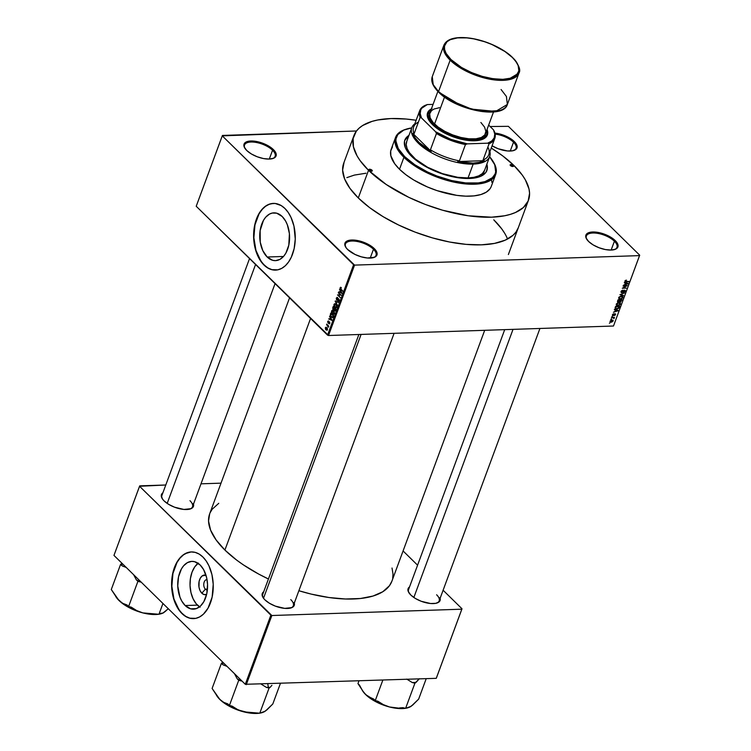 <?xml version="1.0" encoding="UTF-8"?>
<svg xmlns="http://www.w3.org/2000/svg" width="751" height="751" viewBox="0 0 751 751"><rect width="100%" height="100%" fill="white"/><g stroke="black" fill="none" stroke-linecap="round" stroke-linejoin="round"><path stroke-width="1.13" d="M272.538 158.611A16.315 6.984 20.3 0 0 272.566 150.238L273.383 149.59A17.057 7.294 -159.7 0 1 272.951 158.489A17.057 7.294 -159.7 0 1 246.741 150.482L251.275 153.908L257.152 156.743L263.47 158.555L269.271 159.071L272.566 150.238A16.315 6.984 -159.7 0 1 275.129 156.33A16.315 6.984 -159.7 0 1 272.538 158.611M494.909 133.096A17.057 7.294 -159.7 0 1 514.322 141.564L513.515 142.211A16.315 6.984 20.3 0 0 495.144 134.129A16.315 6.984 -159.7 0 1 513.515 142.211L510.248 151.045L513.515 142.211A16.315 6.984 -159.7 0 1 516.068 148.304A16.315 6.984 -159.7 0 1 513.477 150.585A16.315 6.984 20.3 0 0 513.515 142.211L514.322 141.564A17.057 7.294 -159.7 0 1 513.891 150.463A17.057 7.294 -159.7 0 1 492.074 145.788L498.091 148.717L507.432 150.96L512.633 150.791L516.059 149.28L516.932 148.088L516.838 145.056L512.266 139.808L503.912 135.311L494.571 133.058M614.384 249.604A16.315 6.984 20.3 0 0 614.412 241.231L615.229 240.583A17.057 7.294 -159.7 0 1 614.797 249.482A17.057 7.294 -159.7 0 1 588.587 241.465L593.121 244.892L598.998 247.727L605.315 249.548L611.117 250.064L614.412 241.231A16.315 6.984 -159.7 0 1 616.975 247.314A16.315 6.984 -159.7 0 1 614.384 249.604M373.444 257.631A16.315 6.984 20.3 0 0 373.472 249.257L374.28 248.609A17.057 7.294 -159.7 0 1 373.848 257.509A17.057 7.294 -159.7 0 1 347.638 249.492L354.998 254.439L361.222 256.814L367.399 258.006L374.571 257.227L376.016 256.316L377.152 253.707L375.829 250.383L369.745 245.183L360.705 241.287L354.528 240.104L349.328 240.273L345.901 241.784L344.765 244.404L346.098 247.727L347.638 249.492A17.057 7.294 -159.7 0 1 345.676 247.079A17.057 7.294 -159.7 0 1 353.618 240.038A17.057 7.294 -159.7 0 1 374.28 248.609L373.472 249.257A16.315 6.984 -159.7 0 1 376.026 255.34A16.315 6.984 -159.7 0 1 373.435 257.631M205.37 589.197A5.191 3.239 -91.9 0 0 207.379 589.967A5.191 3.239 88.1 0 1 207.163 589.986A5.191 3.239 88.1 0 1 205.37 589.197L207.454 589.122L205.37 589.197A5.191 3.239 88.1 0 1 203.84 583.414A5.191 3.239 88.1 0 1 206.816 579.612A5.191 3.239 88.1 0 1 207.032 579.612A5.191 3.239 -91.9 0 0 203.868 583.255A5.191 3.239 -91.9 0 0 205.37 589.197L201.841 593.215L205.37 589.197M206.628 594.407A9.847 6.139 88.1 0 1 201.841 593.215L200.048 590.577L198.987 587.075L199.118 581.377L200.32 578.12L202.226 575.886L205.99 575.228A9.847 6.139 88.1 0 0 199.156 581.199A9.847 6.139 88.1 0 0 201.841 593.215L204.112 594.576L206.628 594.407M198.067 563.297A23.91 14.917 -91.9 0 0 190.012 583.508A23.91 14.917 -91.9 0 0 197.438 605.128L185.159 605.541A23.91 14.917 88.1 0 1 178.137 578.927A23.91 14.917 88.1 0 1 191.852 561.382A23.91 14.917 88.1 0 1 200.151 565.005L203.577 569.558L206.638 577.641L207.548 584.55L206.778 593.741L203.85 601.654L200.508 606.001L196.48 608.563L190.67 608.845L185.159 605.541L181.733 600.988L179.958 597.176L177.752 585.996L178.531 576.806L181.451 568.892L183.591 565.813L187.431 562.621L191.712 561.382L194.64 561.701L200.151 565.005A23.91 14.917 88.1 0 1 207.163 591.619A23.91 14.917 88.1 0 1 193.448 609.164A23.91 14.917 88.1 0 1 185.159 605.541L197.438 605.128A23.91 14.917 -91.9 0 0 199.522 606.846M191.43 551.929A33.373 20.821 -91.9 0 0 172.383 576.496A33.373 20.821 -91.9 0 0 182.193 613.558L181.958 613.567A33.373 20.821 88.1 0 1 172.167 576.421A33.373 20.821 88.1 0 1 191.308 551.929A33.373 20.821 88.1 0 1 202.883 556.998L199.165 554.088L195.194 552.379L191.111 551.938L185.131 553.665L181.46 556.35L178.212 560.152L174.401 567.596L172.711 573.454L171.622 586.296L172.899 595.928L174.701 601.889L180.24 611.699L185.675 616.477L189.646 618.176L195.767 618.364L199.71 616.89L203.38 614.205L208.055 608.141L212.139 597.101L213.218 584.269L211.942 574.637L208.985 565.916L206.196 560.988L202.883 556.998A33.373 20.821 88.1 0 1 212.674 594.144A33.373 20.821 88.1 0 1 193.533 618.627A33.373 20.821 88.1 0 1 181.958 613.567L182.193 613.558A33.373 20.821 -91.9 0 0 193.645 618.627M282.169 216.485A23.91 14.917 88.1 0 1 289.182 243.099A23.91 14.917 88.1 0 1 275.467 260.635A23.91 14.917 88.1 0 1 267.168 257.011L283.493 256.466L267.168 257.011L262.803 250.618L260.24 242.122L260.137 230.51L263.47 220.372L265.61 217.283L269.449 214.101L272.275 213.049L276.65 213.171L282.169 216.485L285.587 221.029L287.361 224.849L289.407 233.683L288.788 245.22L285.868 253.125L283.728 256.204L279.888 259.395L275.608 260.635L272.679 260.315L267.168 257.011A23.91 14.917 88.1 0 1 260.156 230.397A23.91 14.917 88.1 0 1 273.871 212.852A23.91 14.917 88.1 0 1 282.169 216.485M273.439 203.399A33.373 20.821 -91.9 0 0 254.401 227.975A33.373 20.821 -91.9 0 0 264.202 265.028L263.976 265.037A33.373 20.821 88.1 0 1 254.185 227.891A33.373 20.821 88.1 0 1 273.326 203.408A33.373 20.821 88.1 0 1 284.901 208.468L281.184 205.558L275.166 203.474L271.092 203.671L267.149 205.145L263.479 207.83L258.804 213.894L254.72 224.934L253.641 237.767L254.918 247.398L256.72 253.369L262.259 263.169L267.694 267.947L271.665 269.656L277.776 269.834L281.728 268.37L285.399 265.685L288.647 261.883L291.341 257.124L294.148 248.581L295.256 239.015L293.96 226.107L291.003 217.386L288.215 212.458L284.901 208.468A33.373 20.821 88.1 0 1 294.692 245.615A33.373 20.821 88.1 0 1 275.551 270.107A33.373 20.821 88.1 0 1 263.976 265.037L264.202 265.028A33.373 20.821 -91.9 0 0 275.664 270.097M189.919 509.065A16.315 6.984 20.3 0 0 189.956 500.692A16.315 6.984 -159.7 0 1 192.509 506.775A16.315 6.984 -159.7 0 1 189.919 509.065M193.486 504.156A17.057 7.294 -159.7 0 1 190.332 508.943A17.057 7.294 -159.7 0 1 164.122 500.936L168.665 504.353L174.532 507.188L183.882 509.441L191.054 508.671L193.373 506.568L193.279 503.536M290.74 608A16.315 6.984 20.3 0 0 290.778 599.627A16.315 6.984 -159.7 0 1 293.331 605.71A16.315 6.984 -159.7 0 1 290.74 608M294.308 603.091A17.057 7.294 -159.7 0 1 291.153 607.878A17.057 7.294 -159.7 0 1 264.943 599.871L269.487 603.288L275.354 606.132L284.704 608.376L291.876 607.606L294.195 605.503L294.101 602.471M436.584 603.147A16.315 6.984 20.3 0 0 436.613 594.773A16.315 6.984 -159.7 0 1 439.175 600.856A16.315 6.984 -159.7 0 1 436.584 603.147M440.142 598.228A17.057 7.294 -159.7 0 1 436.998 603.015A17.057 7.294 -159.7 0 1 410.788 595.008L415.322 598.434L421.198 601.269L430.539 603.513L435.74 603.344L439.166 601.833L440.302 599.214L439.936 597.618M370.205 258.091L373.472 249.257L370.205 258.091M209.679 513.797L208.543 521.034L210.609 530.168L216.128 539.96L224.906 550.051L310.567 318.471L224.906 550.051L236.593 560.049L243.399 564.883L258.588 574.017L268.436 578.993A97.142 41.568 20.3 0 1 224.906 550.051A97.142 41.568 20.3 0 1 209.67 513.825L289.557 297.856M518.246 227.853L518.265 227.816A93.058 39.822 -159.7 0 1 450.609 242.207A93.058 39.822 -159.7 0 1 358.293 197.954A93.058 39.822 -159.7 0 1 343.705 163.249M506.916 237.56L507.545 239.043A93.058 39.822 20.3 0 0 493.782 219.836L501.687 228.811L504.644 233.232M222.437 135.443L356.49 130.984L222.258 135.856L353.59 264.737L327.549 335.134L196.218 206.262L222.437 135.443M490.14 126.525L508.371 126.328L639.711 255.199L613.492 326.018L328.525 335.509L354.566 265.112L639.533 255.612L613.492 326.018L328.525 335.509L196.218 206.262L222.258 135.856L354.566 265.112L353.59 264.737L327.549 335.134L328.525 335.509L354.566 265.112L639.533 255.612L613.492 326.018L639.711 255.199L508.371 126.328L490.14 126.525M610.094 321.137L611.239 322.198L610.741 321.71L611.239 322.198L613.145 321.034L612.065 319.964L613.145 321.034L612.037 319.964L610.028 321.409L611.765 322.132L613.201 320.508L610.948 320.217L610.206 321.944M613.839 317.767L611.361 317.842L613.529 317.87L613.886 318.612L614.459 317.344L611.361 317.842L613.464 317.851L613.886 318.612L613.454 317.382L614.187 318.227M613.774 313.702L612.609 314.416L612.581 315.523L613.67 315.467L614.862 314.125L614.346 315.542L615.341 314.951L615.576 314.002L614.938 313.721L612.966 315.213L613.774 313.702L612.469 314.707L613.06 315.645L614.938 314.115L614.346 315.542L615.529 314.594L615.022 313.721L613.135 315.251L613.774 313.702M615.153 307.591L615.388 308.792L617.557 308.905L618.815 308.182L619.641 306.286L615.585 306.417L615.219 308.661L616.646 309.036L618.918 308.041L619.641 306.286L615.585 306.417L615.153 307.591M617.557 301.085L617.866 302.212L620.617 302.005L622.072 299.715L618.017 299.846L617.557 301.085L618.298 302.259L620.185 302.09L622.072 299.715L618.017 299.846L617.932 301.489L617.547 301.113M619.932 294.664L623.527 295.791L620.495 294.43L624.569 292.956L619.932 294.664L623.527 295.791L620.495 294.43L624.569 292.956L619.932 294.664M623.095 286.131L626.334 286.028L622.307 288.243L626.362 288.112L623.264 287.821L627.292 285.596L623.236 285.727L626.334 286.028L622.307 288.243L626.362 288.112L623.264 287.821L627.292 285.596L623.095 286.131M624.916 281.052L625.94 281.916L625.452 281.437L625.94 281.916L628.84 281.428L625.536 281.475L625.076 280.752L626.503 280.151L625.114 280.696L625.104 281.803L628.69 281.822L625.48 281.456L626.372 280.151L625.433 280.423L624.982 281.719M624.334 282.78L625.414 283.089L624.907 284.469L623.405 285.277L628.089 283.446L624.485 282.357L625.414 283.089L624.907 284.469L623.405 285.277L627.939 283.859L624.334 282.78M622.926 290.083L621.368 290.909L621.19 292.496L622.41 292.505L624.297 290.553L624.748 291.36L623.602 292.496L625.076 291.623L625.33 290.59L624.466 290.149L621.659 292.223L621.621 291.285L622.926 290.083L621.068 291.454L621.781 292.665L623.95 290.684L624.776 291.275L623.602 292.496L625.254 291.247L624.569 290.149L621.922 292.261L621.528 291.482L622.926 290.083M619.81 296.561L618.664 298.072L619.528 299.151L621.734 298.832L622.908 297.593L622.617 296.382L620.589 296.232L618.749 297.734L618.946 298.86L620.251 299.208L622.908 297.593L622.729 296.485L619.81 296.561M617.378 303.132L616.233 304.643L617.097 305.723L619.303 305.404L620.514 304.071L620.185 302.963L618.157 302.803L616.318 304.305L616.515 305.432L617.82 305.779L620.476 304.164L620.298 303.057L617.378 303.132M614.356 309.75L615.435 310.06L614.928 311.44L613.436 312.247L618.111 310.416L614.515 309.328L615.435 310.06L614.928 311.44L613.436 312.247L617.96 310.83L614.356 309.75M611.783 316.706L612.516 316.284L611.783 316.706M610.77 319.447L611.492 319.025L610.77 319.447M609.371 323.221L610.103 322.799L609.371 323.221M329.558 316.415L330.271 317.589L329.755 318.968L328.638 318.912L331.914 320.386L329.717 316.002L330.271 317.589L329.755 318.968L328.638 318.912L331.914 320.386L329.558 316.415M332.402 310.219L331.538 310.933L331.538 312.5L333.697 314.472L334.542 312.885L333.51 310.764L332.402 310.219L331.538 310.933L331.538 312.5L333.566 314.481L334.411 313.758L333.51 310.764L332.402 310.219M334.833 303.648L333.97 304.362L333.97 305.929L336.129 307.901L336.974 306.314L335.941 304.193L334.833 303.648L333.97 304.362L333.97 305.929L335.997 307.91L336.842 307.187L335.941 304.193L334.833 303.648M337.912 301.217L339.189 300.841L338.842 298.945L336.786 299.724L336.608 298.447L337.725 297.687L336.288 298.091L336.861 300.297L338.325 299.189L338.851 299.565L338.081 301.358L338.954 301.273L339.283 299.78L338.541 298.738L336.692 299.621L337.349 297.424L336.288 298.091L336.833 298.072L336.288 298.091L336.645 300.128L338.692 299.339L338.861 300.531L337.912 301.217L338.513 301.508M339.536 289.445L340.25 290.609L339.734 291.998L338.617 291.942L341.893 293.416L339.696 289.022L340.25 290.609L339.734 291.998L338.617 291.942L341.893 293.416L339.536 289.445M340.569 287.248L340.175 288.769L342.644 291.379L340.447 288.515L341.245 287.595L340.137 287.689L340.738 289.51L342.794 290.975L340.513 288.666L341.329 287.68L340.569 287.248M338.297 292.796L340.541 295.002L337.518 294.908L340.316 297.659L338.222 295.059L341.245 295.152L338.297 292.796L340.541 295.002L337.518 294.908L340.316 297.659L338.222 295.059L341.245 295.152L338.297 292.796M335.143 301.329L337.481 305.338L335.547 301.433L338.523 302.503L335.284 300.944L336.035 301.301L335.143 301.329L337.481 305.338L335.547 301.433L338.523 302.503L335.143 301.329M332.768 307.75L332.984 309.6L335.209 311.074L336.026 309.262L333.228 306.511L333.134 309.778L334.026 309.91L334.458 310.914L335.566 310.501L336.026 309.262L333.228 306.511L332.768 307.75M330.356 314.256L330.759 316.622L332.702 317.711L333.594 315.833L330.797 313.083L330.356 314.256L331.219 317.157L332.9 317.532L333.594 315.833L330.797 313.083L330.356 314.256M327.689 321.334L328.112 323.052L329.511 322.432L328.882 323.747L329.398 323.897L329.67 322.048L328.253 322.592L327.905 322.113L328.638 320.959L327.689 321.334L328.628 321.306L327.689 321.334L327.99 322.949L329.454 322.357L328.882 323.747L329.811 323.39L329.558 321.916L328.084 322.498L328.703 321.006L327.689 321.334L328.703 321.006M326.563 324.516L328.29 327.258L328.75 326.112L326.713 324.113L328.215 327.295L328.75 326.112L326.563 324.516M325.314 327.765L325.634 329.539L327.136 330.262L327.483 328.882L326.216 327.276L325.314 327.765L325.896 327.746L325.314 327.765L325.981 329.933L327.427 329.83L326.779 327.68L325.314 327.765L325.934 327.22M365.99 173.228L354.388 175.086L346.849 177.63M246.281 684.668L271.853 615.52L461.827 609.192L436.256 678.331L245.295 684.292L113.964 555.411L139.545 486.272L270.876 615.144L245.295 684.292L113.964 555.411L139.724 485.859L165.783 484.996L139.545 486.272L271.853 615.52L270.876 615.144L245.295 684.292L436.256 678.331L461.827 609.192L271.853 615.52L246.281 684.668M403.08 550.952L417.584 565.184L403.08 550.952M443.099 590.23L462.006 608.779L436.434 677.918L462.006 608.779L443.099 590.23M201.005 483.822L221.019 483.156L201.005 483.822M409.548 586.907L407.915 589.91L408.272 591.516L410.788 595.008A17.057 7.294 -159.7 0 1 408.816 592.595A17.057 7.294 -159.7 0 1 409.548 586.907M263.704 591.769L262.071 594.773L263.404 598.096L264.943 599.871A17.057 7.294 -159.7 0 1 262.981 597.449A17.057 7.294 -159.7 0 1 263.704 591.769M162.883 492.834L161.249 495.838L162.582 499.162L164.122 500.936A17.057 7.294 -159.7 0 1 162.16 498.514A17.057 7.294 -159.7 0 1 162.883 492.834M218.748 503.32L212.092 509.338L210.036 512.914M484.695 330.309L391.881 581.227A97.142 41.568 20.3 0 1 298.879 590.737L311.271 594.116L328.947 597.514L345.535 598.998L360.414 598.5L372.994 596.05L382.803 591.732L389.459 585.714L391.891 581.19M392.698 578.223L393.008 574.017L392.022 568.019M162.385 498.88A16.315 6.984 -159.7 0 1 161.916 495.453L249.539 258.579M409.051 592.961A16.315 6.984 -159.7 0 1 408.572 589.535L504.71 329.642M263.207 597.815A16.315 6.984 -159.7 0 1 262.737 594.388L358.875 334.495M615.229 240.583L610.685 237.156L604.808 234.321L598.491 232.51L592.699 231.984L588.296 232.848L585.977 234.95L586.071 237.973L588.587 241.465A17.057 7.294 -159.7 0 1 586.615 239.053A17.057 7.294 -159.7 0 1 594.557 232.012A17.057 7.294 -159.7 0 1 615.229 240.583L614.412 241.231L611.145 250.064L615.51 249.201L617.838 247.098L617.735 244.075L615.229 240.583M273.383 149.59L268.839 146.173L262.972 143.338L256.654 141.517L250.853 141L246.45 141.855L244.131 143.957L244.225 146.989L246.741 150.482A17.057 7.294 -159.7 0 1 244.77 148.069A17.057 7.294 -159.7 0 1 252.721 141.019A17.057 7.294 -159.7 0 1 273.383 149.59L272.566 150.238L269.299 159.071L273.664 158.217L275.993 156.114L275.889 153.082L273.383 149.59M344.052 162.376L342.625 170.148L344.596 178.898L349.891 188.285L358.293 197.954L369.492 207.529L383.057 216.635L398.462 224.943L415.115 232.115L432.379 237.879L449.596 242.019L466.089 244.366L481.231 244.845L494.449 243.418L505.226 240.16L513.149 235.185L515.937 232.115L518.274 227.788M245.004 148.426A16.315 6.984 -159.7 0 1 244.526 145.009A16.315 6.984 -159.7 0 1 256.391 142.483A16.315 6.984 -159.7 0 1 272.566 150.238A16.315 6.984 20.3 0 0 253.096 142.061A16.315 6.984 20.3 0 0 245.004 148.426M586.85 239.419A16.315 6.984 -159.7 0 1 586.371 235.992A16.315 6.984 -159.7 0 1 598.228 233.467A16.315 6.984 -159.7 0 1 614.412 241.231A16.315 6.984 20.3 0 0 594.942 233.045A16.315 6.984 20.3 0 0 586.85 239.419M345.901 247.445A16.315 6.984 -159.7 0 1 345.432 244.019A16.315 6.984 -159.7 0 1 357.288 241.493A16.315 6.984 -159.7 0 1 373.472 249.257A16.315 6.984 20.3 0 0 353.993 241.071A16.315 6.984 20.3 0 0 345.901 247.445M273.355 203.408L269.327 204.244L265.497 206.328L262.024 209.585L259.039 213.885L254.955 224.924L253.876 237.757L255.96 250.44L260.888 261.038L264.202 265.028L267.919 267.938L271.9 269.647L275.983 270.088M191.345 551.929L187.309 552.774L183.488 554.858L180.015 558.115L177.02 562.415L172.937 573.454L171.857 586.287L173.941 598.969L178.879 609.568L182.193 613.558L185.91 616.468L189.881 618.176L193.965 618.617M198.367 563.072L194.753 566.864L192.021 572.196L190.407 578.627L190.031 585.592L190.951 592.492L193.063 598.735L196.208 603.795L200.095 607.212M340.456 288.027L341.217 288.112M341.273 289.492L340.738 289.51L341.273 289.492M341.301 287.642L340.137 287.689L341.301 287.642M339.555 291.914L338.617 291.942L339.555 291.914M340.522 291.069L342.005 292.937L340.109 292.186L340.898 291.059L341.667 292.946L340.109 292.186L340.522 291.069M341.198 295.096L340.625 294.993L341.198 295.096M340.447 294.983L338.222 295.059L340.447 294.983M339.659 294.843L337.518 294.908L339.659 294.843M341.076 294.983L340.541 295.002L341.076 294.983M337.725 297.687L337.049 297.358M336.608 298.447L337.612 298.128M338.842 298.945L336.786 299.724M338.861 300.531L338.025 300.785M336.645 300.128L337.537 300.175M336.824 301.686L336.044 301.705L336.824 301.686M336.26 301.414L335.547 301.433L336.26 301.414M335.481 307.29L334.833 307.309L335.481 307.29M334.495 304.343L333.97 304.362L334.495 304.343M334.298 304.681L335.415 304.286L336.457 305.526L336.514 306.868L335.688 307.375L334.204 305.169L336.279 304.577L335.791 304.587L336.936 306.859L335.688 307.375L334.993 306.924L334.298 304.681L335.857 304.108M334.458 310.914L335.566 310.501M333.134 309.778L334.026 309.91M334.711 308.52L336.007 309.328L334.561 310.473L334.711 308.52L335.547 309.337L334.561 310.473L334.711 308.52M333.406 307.234L334.927 308.182L333.284 309.374L333.406 307.234L334.383 308.201L333.284 309.374L333.406 307.234M335.293 310.041L334.561 310.473M331.867 311.252L332.984 310.858L334.026 312.097L334.505 313.43L333.256 313.946L331.773 311.74L333.857 311.149L333.36 311.158L334.082 313.439L332.402 313.88L333.05 313.862L331.867 311.252L333.425 310.679M332.402 317.795L332.9 317.532M331.829 317.138L331.219 317.157L331.829 317.138M330.975 313.805L333.575 315.899L332.59 317.138L333.115 317.119L331.876 317.166L330.74 315.936L330.703 314.528L331.51 313.787L333.115 315.908L332.59 317.138L330.806 316.058L330.975 313.805M329.576 318.884L328.638 318.912L329.576 318.884M330.543 318.039L332.036 319.907L330.13 319.156L330.919 318.03L331.689 319.917L330.13 319.156L330.543 318.039M327.971 321.653L328.591 321.437M329.792 322.254L329.313 322.301M329.558 321.916L328.572 322.301M328.882 323.747L329.633 323.719L328.882 323.747L329.229 323.409M329.511 323.127L328.994 323.315M327.99 322.949L328.947 322.667M328.497 326.882L327.962 326.901L328.497 326.882M328.647 326.009L328.009 326.028L328.647 326.009M328.159 325.53L327.624 325.549L328.159 325.53M325.981 329.933L326.741 329.867M326.638 328.084L327.136 329.539L326.103 329.511L325.596 328.056L327.117 328.065L326.638 328.084L327.136 329.539L325.596 328.713L325.596 328.056L326.638 328.084L325.596 328.056M336.514 306.868L335.688 307.375M334.092 308.99L333.284 309.374M334.082 313.439L333.256 313.946M332.59 317.138L333.059 317.251M327.136 329.539L326.103 329.511M627.254 283.193L627.939 283.859L627.254 283.193M624.757 282.442L625.414 283.089L624.757 282.442M625.836 283.202L627.583 283.7L626.982 283.108L627.583 283.7L625.423 284.319L625.836 283.202L625.198 282.573L627.583 283.7L625.423 284.319L625.836 283.202M621.922 292.261L621.528 291.482M625.254 291.247L624.569 290.149M624.41 290.543L624.776 291.275M620.964 291.867L621.781 292.665L620.964 291.867M621.143 292.458L621.781 292.665M622.842 295.115L623.527 295.791L622.842 295.115M621.19 296.523L622.429 297.612L621.396 298.607L620.41 298.804L618.908 297.405L621.19 296.523L620.842 296.176L622.372 296.852L622.147 298.081L620.655 298.785L619.284 298.466L619.575 297.18L621.19 296.523M621.64 296.119L622.429 297.612M618.815 297.236L619.791 297.039M618.702 297.894L619.35 298.541L619.228 297.715M619.35 301.264L620.185 302.09L619.35 301.264M619.5 301.686L620.185 302.09M617.453 301.433L618.298 302.259L617.453 301.433M617.585 302.052L618.298 302.259M620.242 300.165L621.452 300.128L621.058 299.743L621.199 300.822L620.27 301.686L619.472 300.973L619.847 301.339L620.242 300.165L619.847 299.78L621.452 300.128L620.345 301.686L619.847 301.339L620.242 300.165M618.345 300.231L619.763 300.184L619.378 299.799L619.472 300.973L618.448 301.864L617.688 300.738L617.998 299.893L619.763 300.184L618.448 301.864L617.932 301.489L618.345 300.231M618.758 303.094L619.997 304.183L618.965 305.178L617.979 305.375L616.477 303.977L618.758 303.094L618.411 302.747L619.997 303.517L619.584 304.793L616.853 305.037L617.144 303.751L618.758 303.094M619.209 302.691L619.997 304.183M616.383 303.808L617.36 303.611M616.271 304.465L616.918 305.113L616.796 304.286M615.914 306.802L619.021 306.699L618.636 306.314L618.467 307.976L616.796 308.633L615.867 308.511L615.567 306.464L619.021 306.699L618.289 308.163L616.796 308.633L615.867 308.511L615.914 306.802M617.275 310.163L617.96 310.83L617.275 310.163M614.787 309.412L615.435 310.06L614.787 309.412M615.867 310.172L617.604 310.67L617.003 310.079L617.604 310.67L615.454 311.29L615.867 310.172L615.219 309.543L617.604 310.67L615.454 311.29L615.867 310.172M613.135 315.251L612.882 314.725M615.529 314.594L615.022 313.721M614.938 314.115L615.107 314.622M612.394 314.988L613.06 315.645L612.394 314.988M612.469 314.707L613.06 315.645M613.145 321.034L613.023 320.208M611.887 320.367L612.732 321.034L611.361 321.794L610.507 321.128L611.887 320.367L612.478 321.4L611.361 321.794L610.507 321.128L611.887 320.367L611.53 320.02L612.732 321.034M618.448 301.864L617.932 301.489M615.867 308.511L615.651 307.525M611.361 321.794L610.507 321.128M513.318 165.473L512.942 166.497L513.318 165.473L513.609 166.178L512.877 166.506L510.427 165.567A1.849 0.798 -159.7 0 1 510.136 164.882A1.849 0.798 -159.7 0 1 511.487 164.591A1.849 0.798 -159.7 0 1 513.318 165.473A1.849 0.798 -159.7 0 1 513.609 166.168A1.849 0.798 -159.7 0 1 512.266 166.45A1.849 0.798 -159.7 0 1 510.427 165.567L510.145 164.863L510.877 164.535L513.318 165.473M371.998 170.177L371.623 171.209L371.998 170.177L372.28 170.89L371.557 171.209L369.107 170.28A1.849 0.798 -159.7 0 1 368.816 169.585A1.849 0.798 -159.7 0 1 370.159 169.294A1.849 0.798 -159.7 0 1 371.998 170.177A1.849 0.798 -159.7 0 1 372.289 170.871A1.849 0.798 -159.7 0 1 370.947 171.162A1.849 0.798 -159.7 0 1 369.107 170.28L368.816 169.566L369.548 169.247L371.998 170.177M404.761 140.343L408.732 135.997A43.746 18.719 20.3 0 0 404.723 140.446M411.689 156.443A43.746 18.719 -159.7 0 1 404.827 140.127A43.746 18.719 -159.7 0 1 408.966 135.368L405.925 138.109L404.46 141.479L405.249 147.487L407.737 151.899L411.689 156.443L420.016 163.127L426.859 167.238L438.406 172.505L450.591 176.288L458.551 177.818L466.024 178.485L475.702 177.818L480.762 176.288L485.803 172.505L487.268 169.125L486.855 164.178A43.746 18.719 -159.7 0 1 486.892 170.477A43.746 18.719 -159.7 0 1 455.087 177.245A43.746 18.719 -159.7 0 1 411.689 156.443M491.088 186.896L489.952 188.858L486.291 192.172L480.903 194.547L473.994 195.889L465.817 196.161L456.692 195.354L437.044 190.623L427.263 186.896L413.717 179.987L405.934 174.758L399.513 169.266L403.925 157.325A53.387 22.849 20.3 0 0 468.615 184.155A53.387 22.849 20.3 0 0 493.491 162.103L493.06 161.39A52.645 22.53 -159.7 0 1 468.53 183.131A52.645 22.53 -159.7 0 1 404.742 156.677L403.925 157.325L399.513 169.266A53.387 22.849 20.3 0 0 452.468 194.65A53.387 22.849 20.3 0 0 491.285 186.398L495.707 174.457A53.387 22.849 -159.7 0 1 456.89 182.709A53.387 22.849 -159.7 0 1 403.925 157.325A53.387 22.849 -159.7 0 1 395.561 137.405A53.387 22.849 -159.7 0 1 405.681 129.341M489.614 156.724A52.645 22.53 -159.7 0 1 493.06 161.39M493.266 161.747A53.387 22.849 -159.7 0 1 495.707 174.457M368.525 170.299L358.293 197.954L368.525 170.299A93.058 39.822 -159.7 0 1 353.937 135.593A93.058 39.822 -159.7 0 1 416.129 120.263L406.113 119.043L390.961 118.564L377.744 119.982L372.027 121.39L362.63 125.53L359.044 128.224L356.256 131.294L353.148 138.466L353.421 146.764L357.063 155.879L360.114 160.63L368.525 170.299L386.239 184.502L408.694 197.288L425.348 204.45L442.611 210.224L468.202 215.762L491.464 217.189L504.681 215.762L510.398 214.354L515.458 212.505L523.381 207.529L528.141 201.033L529.568 193.26L529.004 188.98L525.362 179.874L522.311 175.124L513.9 165.455A93.058 39.822 -159.7 0 1 528.497 200.16A93.058 39.822 -159.7 0 1 460.832 214.551A93.058 39.822 -159.7 0 1 368.525 170.299M488.338 147.9A40.038 17.132 -159.7 0 1 483.043 160.094L484.273 160.676A40.779 17.451 -159.7 0 1 472.999 163.089L473.168 164.103L468.051 177.931L473.947 177.302L478.762 175.847L482.292 173.622L484.573 170.336A41.521 17.771 -159.7 0 1 454.383 176.757A41.521 17.771 -159.7 0 1 413.2 157.015A41.521 17.771 -159.7 0 1 406.685 141.526M491.238 148.05A93.058 39.822 -159.7 0 1 513.9 165.455L502.701 155.879L491.238 148.05M395.561 137.405L391.14 149.355A53.387 22.849 20.3 0 0 399.513 169.266L394.688 163.718L390.849 155.767L390.689 150.998L392.473 146.886M491.576 179.987L491.905 182.437M498.364 224.68L493.782 219.836M406.075 129.21L405.277 129.472A53.387 22.849 20.3 0 0 403.925 157.325L404.742 156.677A52.645 22.53 -159.7 0 1 406.075 129.21A52.645 22.53 -159.7 0 1 411.726 127.905L403.86 130.054L397.795 134.607L396.04 138.663L395.88 140.944L398.255 148.52L404.742 156.677L414.768 164.713L427.469 171.941L436.885 175.997L451.548 180.55L465.723 182.934L478.19 182.934L485.005 181.601L492.346 177.734L495.04 174.063L495.688 171.941L494.731 164.713L489.577 156.677M486.498 171.519L487.164 167.867L486.62 164.807A43.746 18.719 20.3 0 1 486.77 170.796M494.815 138.4L488.77 154.734A40.038 17.132 20.3 0 1 483.043 160.094L489.089 143.76L487.69 143.178L491.802 140.953L494.205 137.874L494.768 134.1L493.482 129.82L494.383 131.556A40.038 17.132 -159.7 0 1 494.815 138.4A40.038 17.132 -159.7 0 1 489.089 143.76A40.038 17.132 20.3 0 0 494.383 131.556L493.482 129.82A39.296 16.822 -159.7 0 1 487.69 143.178L467.329 143.863A39.296 16.822 -159.7 0 1 435.571 131.744L436.462 133.481L430.417 149.825L431.196 151.439L412.843 133.434L414.083 133.8L420.128 117.456L421.489 117.935A39.296 16.822 -159.7 0 1 427.291 104.567L433.074 104.38L427.291 104.567L421.752 108.238L420.776 109.871L420.203 113.645L421.489 117.935L435.571 131.744L450.788 139.32L467.329 143.863L465.46 144.539A40.038 17.132 -159.7 0 1 436.462 133.481L430.417 149.825L431.196 151.439A40.779 17.451 -159.7 0 1 412.843 133.434L415.162 137.902L419.124 142.54L431.196 151.439L412.843 133.434L414.083 133.8L420.128 117.456L421.489 117.935L435.571 131.744L436.462 133.481A40.038 17.132 20.3 0 0 465.46 144.539L459.415 160.883A40.038 17.132 -159.7 0 1 430.417 149.825A40.038 17.132 20.3 0 0 459.415 160.883L457.725 161.559L459.415 160.883L465.46 144.539L467.329 143.863L487.69 143.178L489.089 143.76L483.043 160.094L484.273 160.676L457.725 161.559A40.779 17.451 -159.7 0 0 472.999 163.089L479.288 162.366L484.273 160.676L457.725 161.559L472.999 163.089L473.168 164.103A41.521 17.771 -159.7 0 1 429.75 151.758A41.521 17.771 -159.7 0 1 411.801 127.698A41.521 17.771 -159.7 0 1 414.824 123.793A41.521 17.771 20.3 0 0 425.479 149.027A41.521 17.771 20.3 0 0 473.168 164.103A41.521 17.771 20.3 0 0 489.934 151.58A41.521 17.771 -159.7 0 1 489.69 156.508A41.521 17.771 -159.7 0 1 473.168 164.103L468.051 177.931L457.669 177.302L442.386 173.622L427.591 167.257L415.547 159.165L409.445 152.697L407.08 148.51L406.207 144.605L406.845 141.141M121.981 563.278L120.592 564.377L111.289 589.516L120.592 564.377L122.141 565.888L126.299 567.474L122.141 565.888A30.735 13.152 -159.7 0 1 121.756 563.55A30.735 13.152 20.3 0 0 122.141 565.888L120.592 564.377L121.981 563.278M133.565 574.609L136.363 579.847L137.902 581.358L128.609 606.508L127.06 604.987L122.892 603.4L119.015 600.528L111.289 589.516L117.25 598.594L123.643 604.311L132.627 609.333L142.85 612.9L136.748 610.601L131.312 607.193L128.609 606.508L137.902 581.358L140.615 582.053A30.735 13.152 -159.7 0 1 136.363 579.847A30.735 13.152 20.3 0 0 140.615 582.053L137.902 581.358L136.363 579.847L133.565 574.609M162.948 603.475L158.949 614.28L142.85 612.9L152.744 614.487L158.799 614.234A27.768 11.885 20.3 0 1 142.85 612.9L136.748 610.601L131.312 607.193L128.609 606.508L127.06 604.987L122.892 603.4L119.015 600.528A27.768 11.885 20.3 0 0 142.85 612.9L158.949 614.28L162.948 603.475M162.864 613.116L168.308 608.742L163.23 612.985L160.113 613.454L158.949 614.28L163.23 612.985L165.802 611.032M158.405 614.29L161.728 613.548M159.062 614.196A27.768 11.885 20.3 0 0 161.69 613.567L162.066 613.436M115.814 596.594A27.768 11.885 20.3 0 0 119.015 600.528L115.635 596.266M167.182 503.414L255.565 264.493L167.182 503.414M361.1 334.42L263.517 598.247L361.1 334.42M513.027 329.36L413.848 597.486L513.027 329.36M419.706 110.613A40.038 17.132 -159.7 0 1 425.423 105.253L427.291 104.567L425.423 105.253A40.038 17.132 20.3 0 0 420.128 117.456A40.038 17.132 -159.7 0 1 419.706 110.613L413.66 126.957A40.038 17.132 20.3 0 0 414.083 133.8A40.038 17.132 -159.7 0 1 418.438 122.037M493.482 129.82L488.666 125.088L493.482 129.82M501.086 89.519L506.409 96.466L507.366 104.455L495.641 111.42L471.628 109.12L450.328 100.315L438.537 91.603A40.038 17.132 20.3 0 0 478.256 110.641A40.038 17.132 20.3 0 0 507.366 104.455C503.339 119.672 455.904 110.35 438.593 92.11C432.82 86.271 430.708 81.127 432.257 76.668L443.879 45.238C446.225 39.991 452.477 37.428 462.635 37.55C470.389 37.738 478.669 39.437 487.465 42.638C497.997 46.609 506.39 51.584 512.651 57.583A0.742 0.488 134.5 0 0 512.37 57.48C519.805 63.535 525.325 78.292 502.888 79.324C479.88 79.803 455.951 65.656 450.975 59.526L461.433 67.421L471.403 72.509L482.264 76.386L493.069 78.733L502.888 79.324L510.887 78.132L516.369 75.25L518.866 70.923L518.152 65.525L515.918 61.563L512.37 57.48L504.888 51.481L491.933 44.506L484.742 41.756L473.815 38.874L466.84 37.879L457.537 37.879L450.318 39.653L446.967 41.756L444.479 46.083L444.592 49.594L446.132 53.434L450.975 59.526A0.742 0.488 134.5 0 0 450.159 60.174L461.959 68.885L483.259 77.691L507.263 79.991L518.988 73.025A40.038 17.132 -159.7 0 1 489.877 79.221A40.038 17.132 -159.7 0 1 450.159 60.174L438.537 91.603L433.214 84.656L432.257 76.668A40.038 17.132 20.3 0 0 438.537 91.603A0.742 0.488 134.5 0 0 438.884 92.213A0.742 0.488 -45.5 0 1 438.537 91.603L450.159 60.174A40.038 17.132 -159.7 0 1 443.879 45.238L444.836 53.227L450.159 60.174A0.742 0.488 -45.5 0 1 450.975 59.526C443.531 53.481 438.021 38.723 460.447 37.681C483.456 37.203 507.394 51.35 512.37 57.48A0.742 0.488 -45.5 0 1 512.755 57.874M431.412 108.886A31.889 13.64 20.3 0 0 432.585 124.704L433.393 124.056A31.148 13.33 -159.7 0 1 431.309 109.148M437.88 91.397L429.901 112.96A29.665 12.692 20.3 0 0 434.557 124.018L444.526 97.048L434.557 124.018A29.665 12.692 20.3 0 0 463.977 138.128A29.665 12.692 20.3 0 0 485.54 133.537L493.52 111.974M435.336 88.13L436.951 90.167M441.109 94.251L452.515 101.911L466.512 107.937L480.978 111.411L493.707 111.815M496.383 111.411L498.795 110.819M431.421 109.073L429.29 111.007L428.154 114.753L429.563 119.231L433.393 124.056A31.148 13.33 -159.7 0 0 468.662 139.508A31.148 13.33 -159.7 0 0 486.948 129.726L486.817 134.345L484.019 137.414L476.838 139.592L469.469 139.592L461.086 138.184L452.412 135.49L441.682 130.308L433.393 124.056L432.585 124.704A31.889 13.64 20.3 0 0 469.61 140.615A31.889 13.64 20.3 0 0 487.042 129.472L487.765 132.57L486.601 136.41L482.931 139.17L479.232 140.287L474.707 140.775L466.737 140.287L452.055 136.41L438.65 129.576L434.388 126.356L429.703 121.39L427.403 116.64L427.31 113.795L429.337 110.284L432.05 108.585M439.513 107.684L434.059 109.017L431.534 110.604L429.656 113.87L430.192 117.945L433.092 122.479L438.124 127.069L444.836 131.341L452.665 134.908L460.926 137.471L468.906 138.813L475.927 138.813L481.382 137.471L484.799 134.908L485.878 131.341L484.536 127.069L480.884 122.479M438.884 92.213L462.776 106.595L482.668 111.636L499.668 110.538M271.909 685.297L270.238 687.249L271.909 685.297M268.351 687.362A30.735 13.152 20.3 0 0 270.238 687.249A30.735 13.152 -159.7 0 1 268.351 687.362L267.797 683.945L268.351 687.362A30.735 13.152 -159.7 0 1 266.37 687.381L269.074 688.066L259.771 713.215L243.671 711.835L237.569 709.535L232.134 706.137L229.43 705.442L227.882 703.922L223.714 702.335L219.836 699.463L212.111 688.451L221.414 663.311L212.111 688.451L218.072 697.529L221.986 701.378L227.234 705.039L236.8 709.648L250.402 713.14L259.621 713.168A27.768 11.885 20.3 0 1 243.671 711.835L237.569 709.535L232.134 706.137L229.43 705.442L238.724 680.293L229.43 705.442L227.882 703.922L223.714 702.335L219.836 699.463A27.768 11.885 20.3 0 0 243.671 711.835L259.771 713.215L269.074 688.066L270.238 687.249L269.074 688.066L266.37 687.381A30.735 13.152 20.3 0 0 268.351 687.362M222.803 662.213L221.414 663.311L222.963 664.823L227.121 666.409L222.963 664.823A30.735 13.152 -159.7 0 1 222.578 662.485A30.735 13.152 20.3 0 0 222.963 664.823L221.414 663.311L222.803 662.213M234.387 673.544L237.185 678.782L238.724 680.293L241.437 680.988A30.735 13.152 -159.7 0 1 237.185 678.782A30.735 13.152 20.3 0 0 241.437 680.988L238.724 680.293L237.185 678.782L234.387 673.544M260.926 683.973L266.37 687.381L260.926 683.973M263.685 712.051L266.812 709.958L272.801 703.997L280.376 683.532L272.801 703.997L265.356 711.122L259.771 713.215L264.052 711.92L266.624 709.967M259.226 713.234L262.55 712.483M259.884 713.131A27.768 11.885 20.3 0 0 262.512 712.502L262.888 712.37M216.635 695.529A27.768 11.885 20.3 0 0 219.836 699.463L216.457 695.201M392.811 707.63L389.506 706.982A27.768 11.885 20.3 0 0 402.367 708.587L404.066 707.958L402.367 708.587L405.465 708.315A27.768 11.885 20.3 0 1 402.367 708.587L389.506 706.982L383.414 704.682L377.969 701.274L375.265 700.58L382.841 680.115L375.265 700.58L373.726 699.068L367.577 696.224L363.906 692.619L357.955 683.588L358.95 680.913L357.955 683.588L359.494 685.109L362.48 690.667A27.768 11.885 20.3 0 0 365.681 694.6L376.082 701.856L389.506 706.982L383.414 704.682L377.969 701.274L375.265 700.58L365.681 694.6A27.768 11.885 20.3 0 0 389.506 706.982L392.811 707.63M399.513 707.93L402.902 707.658L399.513 707.93M406.77 679.111L412.205 682.518L414.909 683.213L405.615 708.353L402.902 707.658L405.615 708.353L414.909 683.213L419.368 678.716L416.073 682.387A30.735 13.152 -159.7 0 1 412.205 682.518A30.735 13.152 20.3 0 0 416.073 682.387L414.909 683.213L412.205 682.518L406.77 679.111M409.52 707.198L412.656 705.095L418.645 699.134L426.211 678.669L418.645 699.134L411.201 706.259L405.615 708.353L409.886 707.057L412.468 705.114M405.061 708.371L408.394 707.63M362.47 690.667L365.681 694.6L362.292 690.347M405.728 708.268A27.768 11.885 20.3 0 0 408.356 707.639L408.722 707.508M272.153 158.752L272.951 158.489M513.102 150.726L513.891 150.463M613.999 249.736L614.797 249.482M373.059 257.762L373.848 257.509M189.543 509.206L190.332 508.943M290.365 608.141L291.153 607.878M436.2 603.278L436.998 603.015M292.824 607.08L394.097 333.322M192.003 508.145L275.054 283.625M409.248 593.309L408.816 592.595M263.413 598.172L262.981 597.449M162.591 499.227L162.16 498.514M340.701 287.802L341.301 287.783M337.152 297.912L337.678 297.894M337.068 299.865L337.8 299.837M338.438 300.973L339.152 300.944M335.885 307.403L336.758 307.375M334.862 310.623L335.528 310.604M333.632 309.553L334.355 309.525M333.453 313.974L334.326 313.946M328.262 322.592L329.032 322.564M326 327.727L326.798 327.699M625.433 281.418L624.954 280.958M621.565 292.158L621.021 291.613M624.748 290.656L624.278 290.186M619.932 301.602L619.425 301.104M618.026 301.742L617.51 301.235M615.67 308.379L615.088 307.807M613.623 317.926L613.069 317.391M612.638 320.546L612.046 319.964M610.601 321.616L610.094 321.118M346.108 247.792L345.676 247.079M587.047 239.766L586.615 239.053M245.201 148.782L244.77 148.069M404.601 140.756L404.827 140.127M508.38 254.542L528.497 200.16M343.686 163.277L353.937 135.593M486.667 171.106L486.892 170.477M439.175 600.856L539.931 328.469M482.762 175.236L489.69 156.508M406.676 141.545L411.801 127.698M512.651 57.583C518.875 64.839 520.987 69.984 518.988 73.025L507.366 104.455"/></g></svg>
